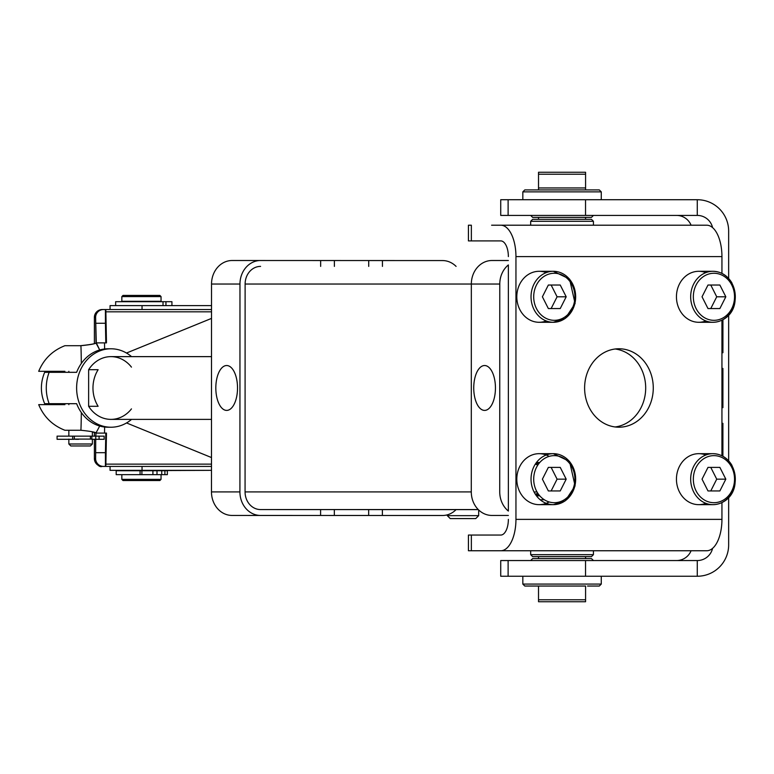 <?xml version="1.0" encoding="UTF-8"?>
<svg xmlns="http://www.w3.org/2000/svg" width="774" height="774" viewBox="0 0 774 774"><rect width="100%" height="100%" fill="white"/><g stroke="black" fill="none" stroke-linecap="round" stroke-linejoin="round"><path stroke-width="1.16" d="M693.34 479.164A23.53 20.598 -90 0 1 724.232 458.788A23.53 20.598 -90 0 1 724.232 499.549A23.53 20.598 -90 0 1 693.34 479.164A23.53 20.598 90 0 0 724.232 499.549A23.53 20.598 90 0 0 724.232 458.788A23.53 20.598 90 0 0 693.34 479.164M690.669 479.164A25.494 22.311 90 0 0 712.989 504.658A25.494 22.311 -90 0 1 690.669 479.164A25.494 22.311 -90 0 1 712.989 453.67A25.494 22.311 90 0 0 690.669 479.164M712.989 453.67L698.758 453.67A25.494 22.311 90 0 0 676.447 479.164A25.494 22.311 90 0 0 698.758 504.658L712.989 504.658C725.819 504.551 742.392 491.355 731.769 465.039C727.212 457.724 720.952 453.941 712.989 453.67A25.494 22.311 -90 0 1 735.3 479.164A25.494 22.311 -90 0 1 712.989 504.658M702.037 479.164L707.987 467.399L719.878 467.399L725.828 479.164L719.878 490.939L707.987 490.939L702.037 479.164L707.987 490.939L719.878 490.939L707.987 490.939L719.878 490.939L725.828 479.164L716.724 479.164L710.774 490.939L716.724 479.164L725.828 479.164L719.878 467.399L707.987 467.399L702.037 479.164M710.774 467.399L716.724 479.164L710.774 467.399L707.987 467.399L710.774 467.399M693.34 296.79A23.53 20.598 -90 0 1 724.232 276.415A23.53 20.598 -90 0 1 724.232 317.176A23.53 20.598 -90 0 1 693.34 296.79A23.53 20.598 90 0 0 724.232 317.176A23.53 20.598 90 0 0 724.232 276.415A23.53 20.598 90 0 0 693.34 296.79M690.669 296.79A25.494 22.311 90 0 0 712.989 322.284A25.494 22.311 -90 0 1 690.669 296.79A25.494 22.311 -90 0 1 712.989 271.297A25.494 22.311 90 0 0 690.669 296.79M712.989 271.297L698.758 271.297A25.494 22.311 90 0 0 676.447 296.79A25.494 22.311 90 0 0 698.758 322.284L712.989 322.284C725.819 322.168 742.392 308.971 731.769 282.665C727.212 275.351 720.952 271.558 712.989 271.297A25.494 22.311 -90 0 1 735.3 296.79A25.494 22.311 -90 0 1 712.989 322.284M702.037 296.79L707.987 285.026L719.878 285.026L725.828 296.79L719.878 308.555L707.987 308.555L702.037 296.79L707.987 308.555L719.878 308.555L707.987 308.555L719.878 308.555L725.828 296.79L716.724 296.79L710.774 308.555L716.724 296.79L725.828 296.79L719.878 285.026L707.987 285.026L702.037 296.79M710.774 285.026L716.724 296.79L710.774 285.026L707.987 285.026L710.774 285.026M61.92 436.149L72.659 436.149L57.083 436.149L57.083 439.293L72.659 439.293L72.659 436.149L74.314 436.149L72.659 436.149L72.659 439.293L74.314 439.293L74.314 436.149L99.082 436.149L99.082 439.293L104.142 439.293L104.142 436.149L97.321 436.149M97.321 439.293L91.825 439.293L91.825 436.149L91.825 439.293L99.082 439.293L99.082 436.149L95.763 436.149L95.763 439.293L95.763 436.149L74.314 436.149L74.314 439.293L61.92 439.293M75.368 439.293L78.667 439.293M92.377 439.293L92.377 443.995L90.413 445.959L70.802 445.959L68.847 443.995L92.377 443.995L68.847 443.995L68.847 439.09M91.825 439.09L74.314 439.09L91.825 439.09M81.957 445.959C111.35 445.959 46.73 445.959 81.957 445.959M211.505 356.63L110.953 356.63A31.376 27.467 90 0 0 88.642 369.711L98.124 369.711A31.376 27.467 90 0 0 98.114 406.292L88.633 406.292A31.376 27.467 90 0 0 110.953 419.382L211.495 419.382M131.454 408.885A31.376 27.467 -90 0 1 88.633 406.292L88.642 369.711L88.633 406.292L98.114 406.292A31.376 27.467 -90 0 1 98.124 369.711L88.642 369.711A31.376 27.467 -90 0 1 131.454 367.128M615.146 426.958A39.222 34.327 90 0 0 645.69 387.977A39.222 34.327 90 0 0 615.146 348.997A39.222 34.327 -90 0 1 645.69 387.977A39.222 34.327 -90 0 1 615.146 426.958M721.939 407.646L722.906 407.646L722.916 368.424L721.939 368.424L722.916 368.424L722.906 407.646L721.939 407.646M722.897 456.263L722.906 423.339L721.939 423.339L722.906 423.339L722.897 456.263M508.363 511.063L508.363 264.931A23.53 20.598 90 0 0 499.781 284.039L499.733 491.906A23.53 20.598 90 0 0 508.363 511.063A23.53 20.598 -90 0 1 499.733 491.906L499.781 284.039L471.337 284.039A23.53 20.598 -90 0 1 491.945 260.509A23.53 20.598 90 0 0 491.935 260.509A23.53 20.598 90 0 0 471.337 284.039L471.289 491.906L471.337 284.039L499.781 284.039A23.53 20.598 -90 0 1 508.363 264.931L508.363 511.063M721.939 352.741L722.916 352.741L722.926 319.681L722.916 352.741L721.939 352.741M473.736 387.968A22.446 10.855 -90 0 0 484.582 410.413A22.446 10.855 -90 0 0 495.447 387.977A22.446 10.855 -90 0 0 484.601 365.531A22.446 10.855 -90 0 0 473.736 387.968A22.446 10.855 90 0 1 490.019 368.53A22.446 10.855 90 0 1 490.01 407.405A22.446 10.855 90 0 1 473.736 387.968M215.82 387.968A22.446 10.855 -90 0 0 226.666 410.413A22.446 10.855 -90 0 0 237.521 387.977A22.446 10.855 -90 0 0 226.676 365.531A22.446 10.855 -90 0 0 215.82 387.968A22.446 10.855 90 0 1 232.103 368.53A22.446 10.855 90 0 1 232.094 407.405A22.446 10.855 90 0 1 215.82 387.968M382.443 260.548L368.714 260.548L368.714 266.391L368.714 260.538L320.649 260.528L320.649 266.391L320.649 260.528L260.577 260.509A23.53 20.598 90 0 0 239.969 284.039L239.921 491.906A23.53 20.598 90 0 0 260.519 515.445L320.591 515.465L320.6 509.582L260.519 509.563A17.647 15.451 -90 0 1 245.068 491.906L245.116 284.039A17.647 15.451 -90 0 1 260.577 266.391A17.647 15.451 90 0 0 260.567 266.391A17.647 15.451 90 0 0 245.116 284.039L245.068 491.906L471.289 491.906A23.53 20.598 90 0 0 491.887 515.445A23.53 20.598 -90 0 1 471.289 491.906L245.068 491.906A17.647 15.451 90 0 0 260.519 509.563L320.6 509.582L320.591 515.465L232.065 515.445A23.53 20.598 -90 0 1 211.476 491.906L211.525 284.039L239.969 284.039A23.53 20.598 -90 0 1 260.567 260.509A23.53 20.598 -90 0 1 260.577 260.509L334.387 260.528L334.387 266.391L334.387 260.528L382.443 260.548L382.443 266.391L382.443 260.548L442.525 260.567L382.443 260.548M537.011 491.974L534.05 491.974L537.011 491.974M508.363 515.445L491.887 515.445L508.363 515.445M456.089 266.391A23.53 20.598 90 0 0 442.525 260.567A23.53 20.598 -90 0 1 456.089 266.391M442.476 509.611A17.647 15.451 -90 0 1 442.467 509.611L382.395 509.602L382.385 515.484L442.467 515.494A23.53 20.598 90 0 0 456.099 509.611A23.53 20.598 -90 0 1 442.476 515.494L382.385 515.484L382.395 509.602L478.303 509.602L320.6 509.582L478.284 509.582L368.656 509.592L368.656 515.474L340.212 515.474L368.656 515.474L334.329 515.465L334.329 509.582L442.467 509.611A17.647 15.451 90 0 0 442.476 509.611L478.322 509.611M540.204 499.772L544.345 499.772L540.204 499.772M305.875 515.465L340.212 515.474L305.875 515.465M353.941 515.484L442.467 515.494A23.53 20.598 -90 0 1 442.467 515.494L414.022 515.494A23.53 20.598 -90 0 1 414.022 515.494L353.941 515.474M334.329 509.582L334.329 515.465L368.656 515.474L368.656 509.592L334.329 509.582L478.293 509.592L334.329 509.582M478.264 509.563L260.519 509.563L478.264 509.563M508.363 260.509L491.945 260.509L508.363 260.509M471.337 284.039L245.116 284.039L471.337 284.039M232.123 260.509L232.123 260.509A23.53 20.598 90 0 0 211.525 284.039A23.53 20.598 -90 0 1 232.123 260.509L260.567 260.509L232.123 260.509M211.476 491.906A23.53 20.598 90 0 0 232.065 515.445L260.519 515.445A23.53 20.598 -90 0 1 239.921 491.906L211.476 491.906L239.921 491.906L239.969 284.039L211.525 284.039L211.476 491.906M292.146 515.465L232.065 515.445L292.146 515.465M414.022 515.494L414.022 515.494A23.53 20.598 90 0 0 414.032 515.494L442.476 515.494M171.828 301.696L165.946 301.696L165.946 305.614L165.946 301.696L163.024 301.696L163.024 305.614L163.024 301.696L171.828 301.696M122.621 301.309L163.024 301.696L115.645 301.696L115.645 305.614L110.072 305.614L211.515 305.614L110.063 305.614L110.063 309.542L102.226 309.542A7.846 7.846 90 0 0 94.389 317.388L94.389 343.463L94.389 317.388L95.618 317.388L95.995 342.882L106.473 342.882L105.777 309.542L103.464 309.542A7.846 7.846 90 0 0 95.618 317.388L94.389 317.388A7.846 7.846 -90 0 1 102.226 309.542L103.464 309.542L102.226 309.542C97.456 310.006 94.844 312.619 94.38 317.388L94.38 343.463M165.646 474.656L161.737 474.656L164.891 474.656L164.891 470.737L164.891 474.656L167.348 474.656L167.348 470.737L161.737 470.737L161.737 474.656L156.996 474.656L161.737 474.656L161.737 470.737L156.996 470.737L156.996 474.656L152.913 474.656L156.996 474.656L156.996 470.737L152.913 470.737L152.913 474.656L141.903 474.656L152.913 474.656L152.913 470.737L141.903 470.737L141.903 474.656L141.903 470.737L140.075 470.737L140.075 474.656L141.903 474.656L140.075 474.656L140.075 470.737L165.646 470.737M140.075 470.737L116.197 470.737L116.197 474.656L141.903 474.656M110.063 466.422L110.063 470.34L142.039 470.34L142.039 466.422L142.039 470.34L211.476 470.34L122.621 470.737M538.52 586.044L585.579 586.044L585.579 601.737L585.579 599.773L538.52 599.773L538.52 586.044L538.52 601.737L538.52 599.773L585.579 599.773L585.579 586.044L524.791 586.044L522.827 584.08L601.272 584.08L522.827 584.08L522.827 576.243M538.52 601.737L585.579 601.737L538.52 601.737M587.543 586.044L599.308 586.044L601.272 584.08L601.272 576.243M538.52 187.956L538.52 189.92L525.304 189.92L598.795 189.92L585.579 189.92L585.579 174.227L585.579 187.956L538.52 187.956L538.52 172.263L538.52 174.227L585.579 174.227L585.579 172.263L585.579 174.227L538.52 174.227L538.52 187.956L585.579 187.956M585.579 172.263L538.52 172.263L585.579 172.263M469.344 225.215L471.356 225.215L468.425 225.215L468.425 240.907L500.778 240.907L469.344 240.907M469.344 535.057L500.778 535.057L471.356 535.057L471.356 550.749L500.778 550.749A31.376 15.17 -90 0 0 515.948 519.373L515.948 256.591A31.376 15.17 -90 0 0 500.778 225.215L706.759 225.215A31.376 15.17 90 0 1 721.939 256.591L721.939 273.386L721.939 256.591A31.376 15.17 -90 0 0 706.759 225.215L500.778 225.215A31.376 15.17 90 0 1 515.948 256.591L721.939 256.591L515.948 256.591L515.948 519.373L721.939 519.373A31.376 15.17 90 0 1 706.759 550.749A31.376 15.17 -90 0 0 721.939 519.373L721.939 502.568L721.939 519.373L515.948 519.373A31.376 15.17 90 0 1 500.778 550.749L706.759 550.749L471.356 550.749L471.356 535.057L468.425 535.057L468.425 550.749L471.356 550.749L469.344 550.749M584.612 387.977A39.222 34.327 90 0 0 618.939 427.2A39.222 34.327 90 0 0 653.275 387.977A39.222 34.327 90 0 0 618.939 348.764A39.222 34.327 90 0 0 584.612 387.977A39.222 34.327 -90 0 1 636.112 354.018A39.222 34.327 -90 0 1 636.112 421.946A39.222 34.327 -90 0 1 584.612 387.977M491.606 225.215L502.839 225.215L491.606 225.215M471.356 240.907L471.356 225.215L471.356 240.907M500.778 240.907A15.693 7.585 90 0 1 508.363 256.591A15.693 7.585 -90 0 0 500.778 240.907L500.778 240.907M508.363 519.373A15.693 7.585 90 0 1 500.778 535.057A15.693 7.585 -90 0 0 508.363 519.373M721.939 320.194L721.939 455.76L721.939 320.194M502.839 550.749L500.778 550.749M491.606 535.057L500.778 535.057M546.231 503.332A25.494 22.311 90 0 0 549.134 501.949A25.494 22.311 -90 0 1 516.809 479.164A25.494 22.311 -90 0 1 549.134 456.389A25.494 22.311 90 0 0 546.231 455.006M705.869 503.332A25.494 22.311 -90 0 1 676.447 479.164A25.494 22.311 -90 0 1 705.869 455.006M546.231 320.958A25.494 22.311 -90 0 1 516.809 296.79A25.494 22.311 -90 0 1 546.231 272.632M705.869 320.958A25.494 22.311 -90 0 1 676.447 296.79A25.494 22.311 -90 0 1 705.869 272.632M535.173 556.632L588.927 556.632L535.173 556.632M530.674 550.749L530.674 554.668L532.638 556.632L591.462 556.632L593.426 554.668L530.674 554.668L593.426 554.668L593.426 550.749M538.52 217.368L538.52 219.332L590.301 219.332L585.579 219.332L585.579 217.368M593.426 225.215L593.426 221.296L591.462 219.332L532.638 219.332L530.674 221.296L593.426 221.296L530.674 221.296L530.674 225.215M530.674 215.414L532.638 217.368L591.462 217.368L593.426 215.414M587.543 217.368L536.556 217.368M522.827 199.721L522.827 191.875L601.272 191.875L522.827 191.875L524.791 189.92L599.308 189.92L601.272 191.875L601.272 199.721M593.426 560.55L591.462 558.586L532.638 558.586L530.674 560.55M536.556 558.586L587.543 558.586M500.73 215.414L585.541 215.414L585.541 199.721L500.73 199.721L500.73 215.414L500.73 199.721L508.121 199.721L508.121 215.414L500.73 215.414M500.73 576.243L500.73 560.55L500.73 576.243L585.541 576.243L585.541 560.55L500.73 560.55L508.121 560.55L508.121 576.243L500.73 576.243M508.208 560.55L697.277 560.55L585.541 560.55L585.541 576.243L697.277 576.243L697.277 560.55L697.277 576.243A31.376 31.366 90 0 0 728.653 544.867L728.653 497.518L728.653 544.867A31.376 31.366 -90 0 1 697.277 576.243L508.208 576.243M508.208 199.721L697.277 199.721L697.277 215.414L585.541 215.414L697.277 215.414L697.277 199.721L585.541 199.721L585.541 215.414L508.208 215.414M728.653 460.82L728.653 315.144L728.653 460.82M728.653 278.447L728.653 231.097A31.376 31.366 90 0 0 697.277 199.721A31.376 31.366 -90 0 1 728.653 231.097L728.653 278.447M697.277 215.414A15.693 15.683 -90 0 1 712.573 227.604A15.693 15.683 90 0 0 697.277 215.414M712.573 548.36A15.693 15.683 -90 0 1 697.277 560.55A15.693 15.683 90 0 0 712.573 548.36M691.076 550.749A15.693 15.683 -90 0 1 676.534 560.55A15.693 15.683 90 0 0 691.076 550.749M676.534 215.414A15.693 15.683 -90 0 1 691.076 225.215A15.693 15.683 90 0 0 676.534 215.414M121.837 296.597L161.05 296.597L121.837 296.597L123.008 295.416L159.879 295.416L161.05 296.597L161.05 301.309L121.837 301.309L121.837 296.597M158.893 295.416L123.995 295.416L158.893 295.416M121.837 474.656L121.837 479.367L123.008 480.538L159.879 480.538L161.05 479.367L121.837 479.367L161.05 479.367L161.05 474.656M158.893 480.538L123.995 480.538L158.893 480.538M160.015 301.309L122.873 301.309L160.015 301.309M447.304 514.845L447.304 515.648L450.245 518.59L475.739 518.59L478.68 515.648L447.304 515.648L478.68 515.648L478.68 509.969M452.548 518.59L473.436 518.59L452.548 518.59M105.428 452.693L105.796 433.082L105.428 452.693L95.618 452.693L105.428 452.693L105.428 466.422L105.428 452.693M95.995 433.082L95.792 436.149L95.995 433.082M95.724 439.293L95.618 458.576A7.846 7.846 90 0 0 103.464 466.422L105.777 466.422L106.473 433.082L96.295 433.082L96.479 432.066A45.105 0.861 90 0 1 96.295 433.082C95.55 432.173 90.423 431.234 80.912 430.267L64.919 430.267L80.912 430.267A45.105 0.861 -90 0 0 81.328 412.552A45.105 0.861 90 0 1 80.912 430.267C90.423 431.234 95.55 432.173 96.295 433.082A45.105 0.861 -90 0 0 96.479 432.066L96.46 433.082L104.509 433.082L104.625 427.025L104.509 433.082L106.473 433.082L105.883 464.129L211.486 464.129L105.883 464.129L105.777 466.422L211.486 466.422L103.464 466.422A7.846 7.846 -90 0 1 95.618 458.576L94.389 458.576A7.846 7.846 90 0 0 102.226 466.422L102.226 466.422A7.846 7.846 -90 0 1 94.389 458.576L95.618 458.576L95.724 439.293M105.796 342.882L105.428 323.271L95.618 323.271L105.428 323.271L105.428 309.542L105.796 342.882M99.691 426.029L96.479 432.066L99.691 426.029M211.486 457.55L126.539 422.952L211.486 457.55M96.295 342.882L95.618 317.388A7.846 7.846 -90 0 1 103.464 309.542L211.515 309.542L105.777 309.542L105.883 311.835L211.515 311.835L105.883 311.835L106.473 342.882L104.509 342.882L104.625 348.987L104.509 342.882L96.46 342.882L96.479 343.898A45.105 0.861 -90 0 0 96.295 342.882L96.295 342.882C95.183 343.791 89.852 344.73 80.312 345.697C89.852 344.73 95.183 343.791 96.295 342.882C95.55 343.791 90.423 344.73 80.912 345.697C90.423 344.73 95.55 343.791 96.295 342.882L96.295 342.882A45.105 0.861 90 0 1 96.479 343.898L99.711 349.974L96.295 342.882M64.919 345.697L80.912 345.697A45.105 0.861 90 0 1 81.328 363.461A45.105 0.861 -90 0 0 80.912 345.697L64.919 345.697C52.564 350.525 43.818 359.068 38.7 371.317L64.919 371.317M92.377 431.931L96.295 433.082L92.377 431.931M64.919 404.647L38.7 404.647C43.818 416.896 52.564 425.429 64.919 430.267M211.515 318.404L126.491 353.031L211.515 318.404M94.389 432.502L94.38 436.149M94.389 439.293L94.38 458.576C96.769 464.874 99.391 467.486 102.226 466.422M142.039 309.542L142.039 305.614L142.039 309.542M110.953 348.784L108.108 348.784A39.222 34.327 90 0 0 76.645 372.313L49.149 372.313A39.222 34.327 90 0 0 46.276 388.006A39.222 34.327 90 0 0 49.149 403.689L64.919 403.689L49.149 403.689A39.222 34.327 -90 0 1 46.276 388.006A39.222 34.327 -90 0 1 49.149 372.313L44.66 372.313C40.306 382.772 40.306 393.231 44.66 403.689L76.645 403.689A39.222 34.327 90 0 0 108.108 427.229L110.953 427.229A39.222 34.327 -90 0 1 76.626 388.006A39.222 34.327 -90 0 1 110.953 348.784A39.222 34.327 -90 0 1 131.551 356.63A39.222 34.327 90 0 0 85.556 361.613A39.222 34.327 90 0 0 85.556 414.4A39.222 34.327 90 0 0 131.551 419.382A39.222 34.327 -90 0 1 110.953 427.229M109.531 348.813A39.222 34.327 -90 0 0 76.645 372.313L64.919 372.313M109.531 427.19A39.222 34.327 -90 0 1 76.645 403.689L49.149 403.689M548.35 308.555L551.136 308.555L557.087 296.79L551.136 285.026L548.35 285.026L551.136 285.026L557.087 296.79L566.191 296.79L560.241 285.026L548.35 285.026L542.4 296.79L548.35 308.555L560.241 308.555L566.191 296.79L557.087 296.79L551.136 308.555L560.241 308.555L548.35 308.555L542.4 296.79L548.35 285.026L560.241 285.026L566.191 296.79L560.241 308.555L548.35 308.555M533.702 296.79A23.53 20.598 90 0 0 564.594 317.176A23.53 20.598 90 0 0 564.594 276.415A23.53 20.598 90 0 0 533.702 296.79A23.53 20.598 -90 0 1 564.594 276.415A23.53 20.598 -90 0 1 564.594 317.176A23.53 20.598 -90 0 1 533.702 296.79M553.352 271.297L539.12 271.297A25.494 22.311 90 0 0 516.809 296.79A25.494 22.311 90 0 0 539.12 322.284L553.352 322.284A25.494 22.311 -90 0 1 531.032 296.79A25.494 22.311 -90 0 1 553.352 271.297A25.494 22.311 -90 0 1 575.663 296.79A25.494 22.311 -90 0 1 553.352 322.284L565.281 318.433L575.111 303.514L569.538 279.037L553.352 271.297A25.494 22.311 90 0 0 531.032 296.79A25.494 22.311 90 0 0 553.352 322.284M533.712 478.361L533.712 479.977L533.712 478.361M548.35 490.939L551.136 490.939L557.087 479.164L551.136 467.399L548.35 467.399L551.136 467.399L557.087 479.164L566.191 479.164L560.241 467.399L548.35 467.399L542.4 479.164L548.35 490.939L560.241 490.939L566.191 479.164L557.087 479.164L551.136 490.939L560.241 490.939L548.35 490.939L542.4 479.164L548.35 467.399L560.241 467.399L566.191 479.164L560.241 490.939L548.35 490.939M533.702 479.164A23.53 20.598 90 0 0 564.594 499.549A23.53 20.598 90 0 0 564.594 458.788A23.53 20.598 90 0 0 533.702 479.164A23.53 20.598 -90 0 1 564.594 458.788A23.53 20.598 -90 0 1 564.594 499.549A23.53 20.598 -90 0 1 533.702 479.164M516.809 479.164A25.494 22.311 90 0 0 539.12 504.658L553.352 504.658A25.494 22.311 -90 0 1 531.032 479.164A25.494 22.311 -90 0 1 553.352 453.67A25.494 22.311 -90 0 1 575.663 479.164A25.494 22.311 -90 0 1 553.352 504.658A25.494 22.311 90 0 0 575.663 479.164A25.494 22.311 90 0 0 553.352 453.67A25.494 22.311 90 0 0 531.032 479.164A25.494 22.311 90 0 0 553.352 504.658L565.281 500.807L575.111 485.888L569.538 461.41L553.352 453.67L539.12 453.67A25.494 22.311 90 0 0 516.809 479.164M535.473 463.907A15.693 13.729 -90 0 1 538.646 463.481A15.693 13.729 -90 0 1 538.936 463.481A15.693 13.729 90 0 0 538.646 463.481A15.693 13.729 90 0 0 535.473 463.907L538.646 463.481M538.936 494.857A15.693 13.729 -90 0 1 538.646 494.857A15.693 13.729 -90 0 1 535.473 494.431A15.693 13.729 90 0 0 538.646 494.857A15.693 13.729 90 0 0 538.936 494.857M535.347 494.238A15.693 13.729 90 0 0 537.736 493.164A15.693 13.729 -90 0 1 535.347 494.238M537.736 465.174A15.693 13.729 90 0 0 535.347 464.1A15.693 13.729 -90 0 1 537.736 465.174M536.218 462.833A16.67 14.59 -90 0 1 539.739 462.513A16.67 14.59 90 0 0 539.12 462.504A16.67 14.59 90 0 0 536.218 462.833M539.739 495.824A16.67 14.59 -90 0 1 536.218 495.505A16.67 14.59 90 0 0 539.12 495.834A16.67 14.59 90 0 0 539.739 495.824M92.377 431.824L92.377 436.149M68.847 371.317L68.847 372.313M68.847 403.689L68.847 404.647M68.847 430.267L68.847 436.149M90.413 439.09L90.413 436.149M171.934 305.614L171.934 301.696M538.52 556.632L538.52 558.586M585.579 558.586L585.579 556.632M535.463 494.422L538.646 494.857M539.12 495.834L536.459 495.834M539.12 462.504L536.459 462.504"/></g></svg>
